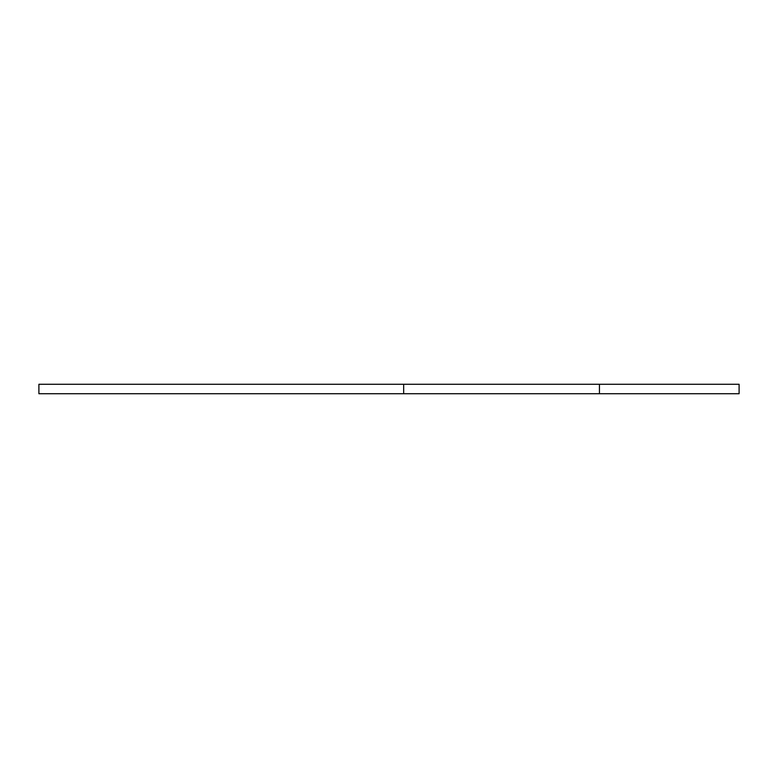 <?xml version="1.0" encoding="UTF-8"?>
<svg xmlns="http://www.w3.org/2000/svg" width="778" height="778" viewBox="0 0 778 778"><rect width="100%" height="100%" fill="white"/><g stroke="black" fill="none" stroke-linecap="round" stroke-linejoin="round"><path stroke-width="1.17" d="M403.675 393.726L38.9 393.726L38.9 384.274L403.675 384.274L403.675 393.726L599.449 393.726L599.449 384.274L403.675 384.274M599.449 384.274L739.1 384.274L739.1 393.726L599.449 393.726"/></g></svg>
